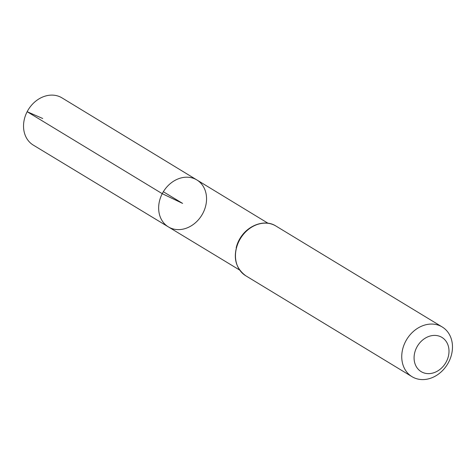 <?xml version="1.0" encoding="UTF-8"?>
<svg xmlns="http://www.w3.org/2000/svg" width="476" height="476" viewBox="0 0 476 476"><rect width="100%" height="100%" fill="white"/><g stroke="black" fill="none" stroke-linecap="round" stroke-linejoin="round"><path stroke-width="0.71" d="M162.245 193.684A27.459 22.521 -58.7 0 1 196.862 179.946A27.459 22.521 121.3 0 0 163.345 191.727A27.459 22.521 121.3 0 0 168.367 226.891A27.459 22.521 -58.7 0 1 162.245 193.684M416.702 347.426A20.022 16.422 -58.7 0 1 446.934 342.684A20.022 16.422 -58.7 0 1 430.994 373.44A20.022 16.422 -58.7 0 1 416.702 347.426M405.552 341.53A29.084 23.854 -58.7 0 1 442.204 326.964A29.084 23.854 -58.7 0 1 447.5 364.205A29.084 23.854 -58.7 0 1 412.02 376.689A29.084 23.854 -58.7 0 1 405.552 341.53M202.954 213.135A27.459 22.521 121.3 0 0 196.862 179.946L61.987 97.877A27.632 22.664 121.3 0 0 28.262 109.73A27.632 22.664 121.3 0 0 33.314 145.115L168.367 226.891A27.459 22.521 121.3 0 0 202.954 213.135M163.345 191.727L182.6 203.407L162.245 193.684L27.15 111.705L42.715 118.5M246.699 230.467A27.358 22.437 121.3 0 0 238.982 240.255A27.358 22.437 121.3 0 0 236.185 247.788M275.931 226.035A29.084 23.854 121.3 0 0 239.279 240.6A29.084 23.854 121.3 0 0 245.747 275.765C234.722 267.488 232.449 255.737 238.934 240.517C246.122 225.648 264.525 218.532 275.931 226.035L442.204 326.964M268.024 223.25L196.862 179.946M239.624 270.041L168.367 226.891M412.02 376.689L245.747 275.765"/></g></svg>
